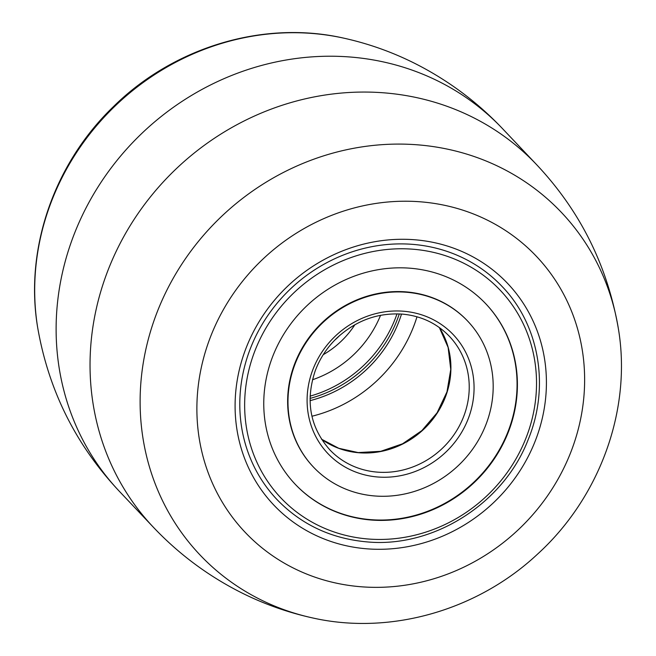 <?xml version="1.0" encoding="UTF-8"?>
<svg xmlns="http://www.w3.org/2000/svg" width="656" height="656" viewBox="0 0 656 656"><rect width="100%" height="100%" fill="white"/><g stroke="black" fill="none" stroke-linecap="round" stroke-linejoin="round"><path stroke-width="0.98" d="M470.516 255.578A161.081 149.379 -43.4 0 1 524.423 463.497A161.081 149.379 -43.4 0 1 310.993 533A161.081 149.379 -43.4 0 1 257.086 325.081A161.081 149.379 -43.4 0 1 470.516 255.578M311.928 416.24A138.49 128.437 136.6 0 0 416.986 316.782M467.687 321.112L467.351 320.759A106.174 98.466 136.6 0 0 406.728 291.945A106.174 98.466 136.6 0 0 300.489 351.091A106.174 98.466 136.6 0 0 313.142 466.744L313.478 467.105A106.174 98.466 136.6 0 0 374.1 495.911A106.174 98.466 136.6 0 0 480.34 436.765A106.174 98.466 136.6 0 0 467.687 321.112A106.174 98.466 136.6 0 0 407.064 292.305A106.174 98.466 136.6 0 0 300.825 351.452A106.174 98.466 136.6 0 0 313.478 467.105M295.11 484.153A131.233 121.704 136.6 0 0 369.869 519.585A131.233 121.704 136.6 0 0 501.118 446.588A131.233 121.704 136.6 0 0 485.719 303.703M370.214 519.937A131.233 121.704 136.6 0 0 501.52 446.834A131.233 121.704 136.6 0 0 485.883 303.884A131.233 121.704 136.6 0 0 410.959 268.279A131.233 121.704 136.6 0 0 279.645 341.382A131.233 121.704 136.6 0 0 295.282 484.333A131.233 121.704 136.6 0 0 370.214 519.937M312.453 379.783A106.174 98.466 136.6 0 0 313.363 379.463A106.174 98.466 136.6 0 0 380.554 315.306M310.05 400.644A122 113.144 136.6 0 0 390.402 339.398A122 113.144 136.6 0 0 401.513 314.052M310.042 398.405A122 113.144 136.6 0 0 388.713 337.602A122 113.144 136.6 0 0 399.283 313.921A122 113.144 136.6 0 1 388.713 337.602A122 113.144 136.6 0 1 310.042 398.405M310.099 396.134A122 113.144 136.6 0 0 387.015 335.815A122 113.144 136.6 0 0 397.011 313.855M343.211 38.023A248.968 230.896 136.6 0 0 37.63 327.319C24.452 248.944 54.194 163.467 113.447 106.625C173.61 47.207 263.376 20.016 343.211 38.023C369.508 43.804 394.543 52.857 418.323 65.198C449.991 81.68 478.085 102.861 502.603 128.732A263.794 244.639 136.6 0 0 441.668 82.918A263.794 244.639 136.6 0 0 115.112 162.795A263.794 244.639 136.6 0 0 119.474 491.434C75.825 445.063 48.544 390.361 37.63 327.319M502.603 128.732L536.526 164.566A263.794 244.639 136.6 0 0 475.584 118.752A263.794 244.639 136.6 0 0 149.035 198.62A263.794 244.639 136.6 0 0 153.397 527.268L119.474 491.434M618.37 328.681C631.982 409.385 599.92 497.527 537.297 554.353C477.297 610.4 390.32 635.418 312.789 617.977A248.968 230.896 -43.4 0 1 257.431 598.083A248.968 230.896 -43.4 0 1 174.111 276.709A248.968 230.896 -43.4 0 1 503.997 169.281A248.968 230.896 -43.4 0 1 618.37 328.681C607.456 265.639 580.175 210.937 536.526 164.566M490.098 221.523A200.621 186.058 136.6 0 0 224.27 308.09A200.621 186.058 136.6 0 0 291.412 567.055A200.621 186.058 136.6 0 0 557.239 480.487A200.621 186.058 136.6 0 0 490.098 221.523M413.624 244.442A154.98 143.721 136.6 0 0 258.554 330.772A154.98 143.721 136.6 0 0 277.021 499.577C300.94 524.292 330.526 538.355 365.777 541.774C432.46 548.736 503.48 504.029 528.17 439.635C549.982 387.015 539.494 325.089 502.111 286.492A154.98 143.721 136.6 0 0 413.624 244.442M414.026 249.305A151.019 140.056 136.6 0 0 246.541 381.603A151.019 140.056 136.6 0 0 367.139 538.912A151.019 140.056 136.6 0 0 534.632 406.613A151.019 140.056 136.6 0 0 414.026 249.305M321.481 439.176A82.435 76.449 136.6 0 0 358.455 452.722A82.435 76.449 136.6 0 0 437.281 412.993A82.435 76.449 136.6 0 0 439.372 327.574M376.765 472.074A82.435 76.449 136.6 0 0 459.249 426.154A82.435 76.449 136.6 0 0 449.434 336.364C436.863 323.359 421.267 315.954 402.636 314.142C378.094 312.51 356.298 320.358 337.241 337.692C327.328 347.131 319.997 358.151 315.249 370.747C305.204 400.939 310.026 427.261 329.706 449.704A82.435 76.449 136.6 0 0 376.765 472.074M403.998 311.272A86.395 80.122 136.6 0 0 308.181 386.958A86.395 80.122 136.6 0 0 377.175 476.945A86.395 80.122 136.6 0 0 472.984 401.259A86.395 80.122 136.6 0 0 403.998 311.272M334.609 340.284A82.435 76.449 136.6 0 0 339.906 335.273M323.244 354.675A86.395 80.122 136.6 0 0 354.888 324.712M312.789 617.977C286.492 612.196 261.457 603.143 237.677 590.802C206.009 574.32 177.915 553.139 153.397 527.268M321.465 439.159L338.758 448.286L358.176 452.574L380.742 451.312L402.563 443.792L421.865 430.598L437.085 412.804L446.974 391.862L450.754 369.476L448.13 347.45L439.348 327.557"/></g></svg>
